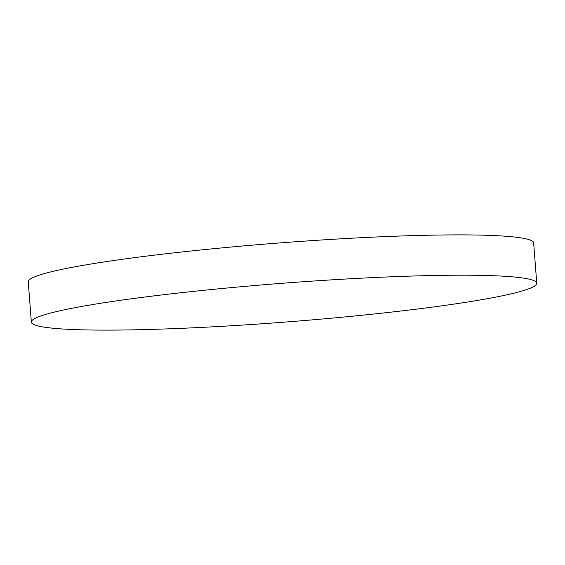 <?xml version="1.0" encoding="UTF-8"?>
<svg xmlns="http://www.w3.org/2000/svg" width="565" height="565" viewBox="0 0 565 565"><rect width="100%" height="100%" fill="white"/><g stroke="black" fill="none" stroke-linecap="round" stroke-linejoin="round"><path stroke-width="0.85" d="M195.808 291.13A253.445 19.443 -4.4 0 1 536.75 283.213A253.445 19.443 -4.4 0 1 372.293 314.182A253.445 19.443 -4.4 0 1 31.35 322.099A253.445 19.443 -4.4 0 1 195.808 291.13M31.35 322.099L28.25 281.787A253.445 19.443 -4.4 0 1 192.707 250.818A253.445 19.443 -4.4 0 1 533.65 242.901L536.75 283.213"/></g></svg>
